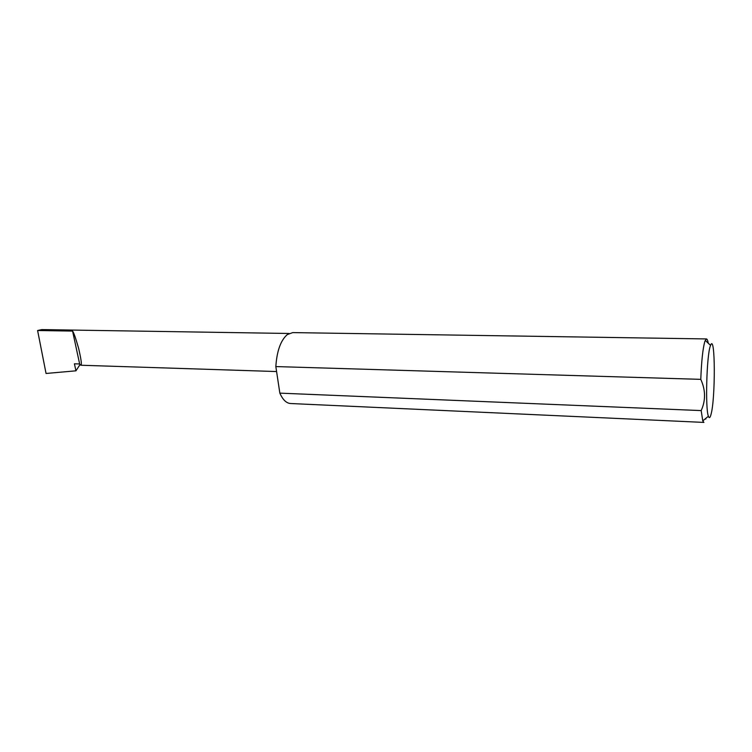 <?xml version="1.0" encoding="UTF-8"?>
<svg xmlns="http://www.w3.org/2000/svg" width="752" height="752" viewBox="0 0 752 752"><rect width="100%" height="100%" fill="white"/><g stroke="black" fill="none" stroke-linecap="round" stroke-linejoin="round"><path stroke-width="1.13" d="M79.646 363.968L80.812 365.237C81.977 365.275 81.244 359.663 78.631 348.392C75.717 338.146 73.705 332.375 72.577 331.077L79.646 363.968L74.42 363.799L75.943 370.821L46.051 373.471L37.6 330.513L41.774 329.592L289.059 333.474M710.273 346.193C706.617 355.922 705.216 408.806 708.393 416.232C709.183 418.488 710.029 417.98 710.931 414.719C715.584 399.284 715.349 332.309 710.555 345.375L710.273 346.193M701.174 410.592L279.847 393.136C282.78 399.754 286.352 403.222 290.563 403.523L703.891 422.408L702.772 420.876L701.174 410.592C705.78 400.468 705.649 390.053 700.779 379.356C701.503 360.847 702.876 348.167 704.887 341.323L706.438 338.936C707.134 338.983 707.745 340.421 708.271 343.241M700.779 379.356L275.834 366.572C276.886 350.949 280.722 340.28 287.33 334.555L292.725 332.6L706.438 338.936M705.978 418.225L705.761 419.052M80.022 364.57L75.943 370.821M37.6 330.513L72.577 331.077M275.834 366.572L279.847 393.136M80.812 365.237L276.586 371.544M708.393 416.232L702.772 420.876M710.555 345.375L705.226 340.402"/></g></svg>
